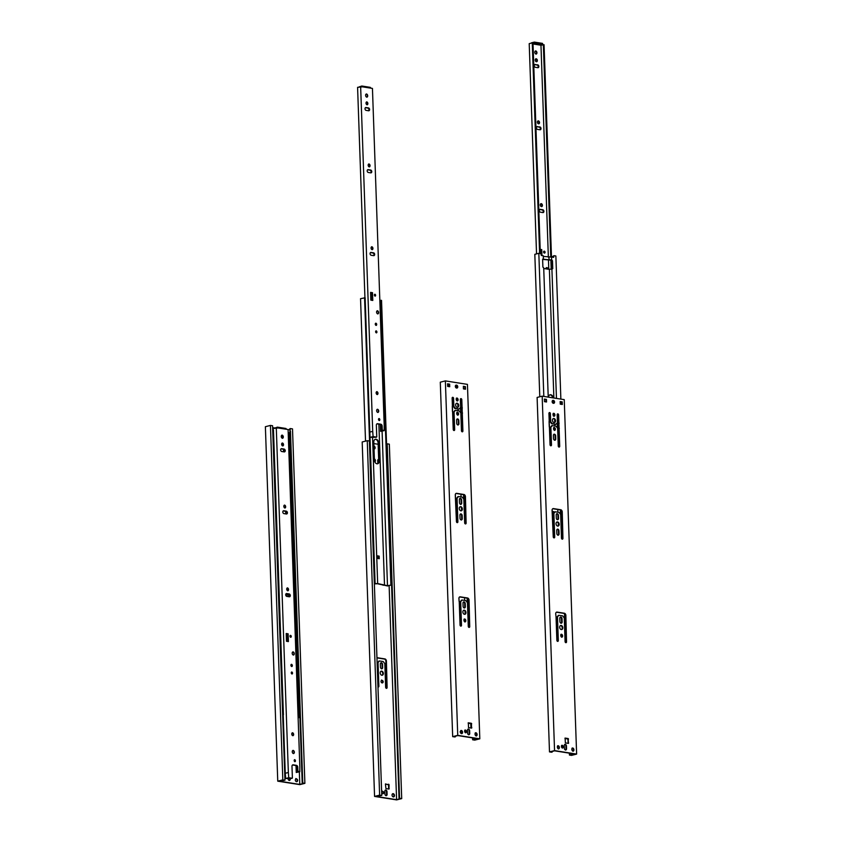 <?xml version="1.0" encoding="UTF-8"?>
<svg xmlns="http://www.w3.org/2000/svg" width="842" height="842" viewBox="0 0 842 842"><rect width="100%" height="100%" fill="white"/><g stroke="black" fill="none" stroke-linecap="round" stroke-linejoin="round"><path stroke-width="1.26" d="M457.743 735.35L479.814 738.823L474.751 740.118L472.615 739.781L478.698 738.876L457.785 735.571L453.796 736.592L454.806 736.971L452.67 736.634L457.743 735.35L445.365 380.9L467.436 384.373L479.814 738.823M452.607 411.843L453.217 429.441A0.989 0.705 75.7 0 0 454.669 429.673L454.048 411.938L455.417 410.359L459.195 410.928L460.827 413.001L461.448 430.736A0.989 0.705 75.7 0 0 462.9 430.967L461.805 399.697A0.989 0.705 75.7 0 0 460.353 399.466L460.637 407.412L459.132 408.991L455.49 408.412L453.859 406.339L453.585 398.392A0.989 0.705 75.7 0 0 452.133 398.171L452.607 411.843M457.059 498.117L458.564 496.538L462.205 497.117L463.837 499.19L464.668 522.85A0.989 0.705 75.7 0 0 466.121 523.071L465.437 496.654A1.979 1.41 75.7 0 0 463.921 494.486L456.659 493.338A1.979 1.41 75.7 0 0 456.238 493.359A1.979 1.41 75.7 0 0 455.269 495.054L456.438 521.545A0.989 0.705 75.7 0 0 457.89 521.777L457.059 498.117L456.522 498.253L458.301 496.601M459.227 601.514L460.048 625.038A0.989 0.705 75.7 0 0 461.5 625.269L460.679 601.609L462.184 600.03L465.826 600.609L467.457 602.683L468.278 626.343A0.989 0.705 75.7 0 0 469.731 626.564L469.047 600.146A1.979 1.41 75.7 0 0 467.531 597.978L460.269 596.841A1.979 1.41 75.7 0 0 459.848 596.852A1.979 1.41 75.7 0 0 458.89 598.546L459.227 601.514M475.846 732.729A1.652 1.179 75.7 0 0 476.309 735.95A1.652 1.179 75.7 0 0 475.846 732.729M468.562 727.667L471.615 728.119L471.352 723.278L468.299 722.815L468.562 727.667M467.457 730.288L467.563 733.193A1.484 1.063 75.7 0 0 469.741 733.54L469.636 730.624A1.484 1.063 75.7 0 0 467.457 730.288M465.321 730.014A1.421 1.01 75.7 0 0 465.721 732.782A1.421 1.01 75.7 0 0 465.321 730.014M461.321 730.446A1.652 1.179 75.7 0 0 461.784 733.666A1.652 1.179 75.7 0 0 461.321 730.446M463.1 606.293A1.526 1.084 75.7 0 0 465.331 606.64L465.216 603.472A1.526 1.084 75.7 0 0 462.995 603.114L463.1 606.293M464.342 610.187A2.116 1.505 75.7 0 0 463.9 610.197A2.116 1.505 75.7 0 0 462.963 612.629A2.116 1.505 75.7 0 0 464.942 614.302A2.116 1.505 75.7 0 0 465.963 612.492A2.116 1.505 75.7 0 0 464.342 610.187M464.658 618.975A1.526 1.084 75.7 0 0 465.079 621.943A1.526 1.084 75.7 0 0 464.658 618.975M459.49 502.79A1.526 1.084 75.7 0 0 461.711 503.148L461.605 499.98A1.526 1.084 75.7 0 0 459.374 499.622L459.49 502.79M460.732 506.684A2.116 1.505 75.7 0 0 460.279 506.705A2.116 1.505 75.7 0 0 459.343 509.126A2.116 1.505 75.7 0 0 461.321 510.81A2.116 1.505 75.7 0 0 462.353 509A2.116 1.505 75.7 0 0 460.732 506.684M462.153 515.567A1.526 1.084 75.7 0 0 459.921 515.209L460.037 518.377A1.526 1.084 75.7 0 0 462.258 518.735L462.153 515.567L461.605 515.704A1.526 1.084 75.7 0 0 460.406 514.03M458.827 420.484A1.526 1.084 75.7 0 0 456.606 420.137L456.711 423.305A1.526 1.084 75.7 0 0 458.943 423.652L458.827 420.484L458.29 420.621A1.526 1.084 75.7 0 0 457.08 418.958M457.438 412.191A1.526 1.084 75.7 0 0 457.859 415.159A1.526 1.084 75.7 0 0 457.438 412.191M457.122 403.202A2.116 1.505 75.7 0 0 456.669 403.223A2.116 1.505 75.7 0 0 455.733 405.644A2.116 1.505 75.7 0 0 457.711 407.328A2.116 1.505 75.7 0 0 458.743 405.518A2.116 1.505 75.7 0 0 457.122 403.202M456.943 398.024A1.526 1.084 75.7 0 0 457.364 400.992A1.526 1.084 75.7 0 0 456.943 398.024M447.576 383.815L449.639 384.141L449.733 386.741L447.67 386.415L447.576 383.815M465.5 389.225L465.405 386.625L463.342 386.299L463.426 388.899L465.5 389.225M456.364 385.11L456.606 385.152A1.484 1.063 -104.3 0 1 456.711 388.057L456.469 388.015A1.484 1.063 -104.3 0 1 456.364 385.11L456.069 385.289A1.484 1.063 -104.3 0 1 456.743 388.057M453.901 430.504A0.989 0.705 75.7 0 0 454.133 429.809L453.512 412.075L455.29 410.422M462.132 431.799A0.989 0.705 75.7 0 0 462.363 431.104L461.269 399.834A0.989 0.705 75.7 0 0 460.585 398.761M458.858 409.054L454.954 408.549L453.322 406.476L453.038 398.54A0.989 0.705 75.7 0 0 452.365 397.466M457.122 522.619A0.989 0.705 75.7 0 0 457.353 521.914L456.522 498.253M465.342 523.913A0.989 0.705 75.7 0 0 465.573 523.208L464.9 496.791A1.979 1.41 75.7 0 0 463.374 494.622L456.111 493.475A1.979 1.41 75.7 0 0 455.975 493.465M460.732 626.111A0.989 0.705 75.7 0 0 460.963 625.406L460.132 601.746L461.911 600.104M468.962 627.406A0.989 0.705 75.7 0 0 469.194 626.701L468.51 600.283A1.979 1.41 75.7 0 0 466.994 598.115L459.732 596.978A1.979 1.41 75.7 0 0 459.585 596.957M476.025 735.971A1.652 1.179 75.7 0 0 475.235 732.866M470.878 728.025L471.162 723.92L468.11 722.994M468.731 734.824A1.484 1.063 75.7 0 0 469.194 733.677L469.099 730.761A1.484 1.063 75.7 0 0 467.92 729.13M465.437 732.793A1.421 1.01 75.7 0 0 464.763 730.151M461.511 733.687A1.652 1.179 75.7 0 0 460.711 730.572L460.816 733.361M464.31 607.956A1.526 1.084 75.7 0 0 464.795 606.777L464.679 603.609A1.526 1.084 75.7 0 0 463.468 601.935M464.658 614.334A2.116 1.505 75.7 0 0 465.426 612.629A2.116 1.505 75.7 0 0 463.637 610.303M464.795 621.964A1.526 1.084 75.7 0 0 464.068 619.112M460.69 504.463A1.526 1.084 75.7 0 0 461.174 503.284L461.069 500.116A1.526 1.084 75.7 0 0 459.858 498.443M461.048 510.841A2.116 1.505 75.7 0 0 461.816 509.136A2.116 1.505 75.7 0 0 460.016 506.81M461.237 520.051A1.526 1.084 75.7 0 0 461.721 518.872L461.605 515.704M457.922 424.968A1.526 1.084 75.7 0 0 458.395 423.789L458.29 420.621M457.574 415.169A1.526 1.084 75.7 0 0 456.848 412.327M457.438 407.36A2.116 1.505 75.7 0 0 458.195 405.655A2.116 1.505 75.7 0 0 456.406 403.329M457.017 398.508L457.111 400.992A1.526 1.084 75.7 0 0 456.353 398.161M447.681 384.057L449.102 384.278L449.186 386.657M464.952 389.141L464.868 386.762L463.353 386.52M461.742 413.506L462.29 413.359M452.67 736.634L440.292 382.184L445.365 380.9M460.132 601.746L460.679 601.609M453.322 406.476L453.859 406.339M464.868 386.762L465.405 386.625M464.752 499.685L465.3 499.548M473.099 737.992L473.151 739.644M474.646 738.234L474.709 739.886M472.551 737.908L472.615 739.781M455.322 736.203L455.354 736.834M453.512 412.075L454.048 411.938M461.542 407.644L462.079 407.507M468.373 603.177L468.91 603.04M449.102 384.278L449.639 384.141M554.552 750.601L576.623 754.085L571.56 755.379L569.424 755.042L575.507 754.127L554.594 750.832L550.605 751.853L551.615 752.232L549.489 751.895L554.552 750.601L542.174 396.161L564.245 399.634L576.623 754.085M549.416 427.094L550.037 444.702A0.989 0.705 75.7 0 0 551.489 444.923L550.868 427.189L552.373 425.61L556.015 426.189L557.646 428.262L558.257 445.997A0.989 0.705 75.7 0 0 559.709 446.228L558.625 414.948A0.989 0.705 75.7 0 0 557.172 414.727L557.446 422.663L555.941 424.252L552.299 423.673L550.668 421.6L550.394 413.654A0.989 0.705 75.7 0 0 548.942 413.422L549.416 427.094M553.878 513.378L555.236 511.799L559.014 512.368L560.646 514.441L561.477 538.101A0.989 0.705 75.7 0 0 562.93 538.333L562.245 511.915A1.979 1.41 75.7 0 0 560.73 509.747L553.468 508.6A1.979 1.41 75.7 0 0 553.047 508.621A1.979 1.41 75.7 0 0 552.078 510.315L553.247 536.807A0.989 0.705 75.7 0 0 554.699 537.038L553.878 513.378L553.331 513.515L555.11 511.862M556.036 616.776L556.867 640.299A0.989 0.705 75.7 0 0 558.32 640.53L557.488 616.87L558.856 615.292L562.635 615.86L564.266 617.933L565.087 641.593A0.989 0.705 75.7 0 0 566.54 641.825L565.866 615.407A1.979 1.41 75.7 0 0 564.34 613.239L557.078 612.092A1.979 1.41 75.7 0 0 556.657 612.113A1.979 1.41 75.7 0 0 555.699 613.807L556.036 616.776M572.655 747.991A1.652 1.179 75.7 0 0 573.118 751.211A1.652 1.179 75.7 0 0 572.655 747.991M565.382 742.918L568.434 743.381L568.161 738.539L565.108 738.076L565.382 742.918M564.266 745.549L564.372 748.454A1.484 1.063 75.7 0 0 566.55 748.801L566.445 745.886A1.484 1.063 75.7 0 0 564.266 745.549M562.13 745.275A1.421 1.01 75.7 0 0 562.53 748.043A1.421 1.01 75.7 0 0 562.13 745.275M558.141 745.707A1.652 1.179 75.7 0 0 558.604 748.917A1.652 1.179 75.7 0 0 558.141 745.707M559.909 621.543A1.526 1.084 75.7 0 0 562.14 621.901L562.035 618.733A1.526 1.084 75.7 0 0 559.804 618.375L559.909 621.543M561.161 625.438A2.116 1.505 75.7 0 0 560.709 625.459A2.116 1.505 75.7 0 0 559.772 627.879A2.116 1.505 75.7 0 0 561.751 629.563A2.116 1.505 75.7 0 0 562.782 627.753A2.116 1.505 75.7 0 0 561.161 625.438M561.467 634.236A1.526 1.084 75.7 0 0 561.888 637.194A1.526 1.084 75.7 0 0 561.467 634.236M556.299 518.051A1.526 1.084 75.7 0 0 558.53 518.398L558.414 515.23A1.526 1.084 75.7 0 0 556.194 514.883L556.299 518.051M557.541 521.945A2.116 1.505 75.7 0 0 557.088 521.966A2.116 1.505 75.7 0 0 556.152 524.387A2.116 1.505 75.7 0 0 558.141 526.071A2.116 1.505 75.7 0 0 559.162 524.261A2.116 1.505 75.7 0 0 557.541 521.945M558.962 530.818A1.526 1.084 75.7 0 0 556.73 530.471L556.846 533.639A1.526 1.084 75.7 0 0 559.067 533.996L558.962 530.818L558.425 530.955A1.526 1.084 75.7 0 0 557.215 529.292M555.636 435.746A1.526 1.084 75.7 0 0 553.415 435.398L553.52 438.566A1.526 1.084 75.7 0 0 555.752 438.914L555.636 435.746L555.099 435.882A1.526 1.084 75.7 0 0 553.899 434.209M554.246 427.452A1.526 1.084 75.7 0 0 554.668 430.409A1.526 1.084 75.7 0 0 554.246 427.452M553.931 418.463A2.116 1.505 75.7 0 0 553.478 418.485A2.116 1.505 75.7 0 0 552.541 420.905A2.116 1.505 75.7 0 0 554.52 422.579A2.116 1.505 75.7 0 0 555.552 420.779A2.116 1.505 75.7 0 0 553.931 418.463M553.752 413.285A1.526 1.084 75.7 0 0 554.173 416.253A1.526 1.084 75.7 0 0 553.752 413.285M544.385 399.076L546.447 399.392L546.542 402.002L544.479 401.676L544.385 399.076M562.309 404.486L562.214 401.887L560.151 401.56L560.246 404.16L562.309 404.486M553.173 400.371L553.415 400.403A1.484 1.063 -104.3 0 1 553.52 403.318L553.278 403.276A1.484 1.063 -104.3 0 1 553.173 400.371L552.878 400.539A1.484 1.063 -104.3 0 1 553.552 403.318M550.71 445.765A0.989 0.705 75.7 0 0 550.942 445.06L550.321 427.326L552.099 425.684M558.941 447.06A0.989 0.705 75.7 0 0 559.172 446.365L558.078 415.085A0.989 0.705 75.7 0 0 557.404 414.022M555.667 424.315L551.763 423.81L550.131 421.737L549.847 413.79A0.989 0.705 75.7 0 0 549.173 412.727M553.931 537.87A0.989 0.705 75.7 0 0 554.162 537.175L553.331 513.515M562.161 539.175A0.989 0.705 75.7 0 0 562.393 538.47L561.709 512.052A1.979 1.41 75.7 0 0 560.183 509.884L552.931 508.736A1.979 1.41 75.7 0 0 552.784 508.726M557.541 641.372A0.989 0.705 75.7 0 0 557.772 640.667L556.951 617.007L558.73 615.355M565.771 642.667A0.989 0.705 75.7 0 0 566.003 641.962L565.319 615.544A1.979 1.41 75.7 0 0 563.803 613.376L556.541 612.229A1.979 1.41 75.7 0 0 556.394 612.218M572.844 751.232A1.652 1.179 75.7 0 0 572.044 748.117M568.076 743.349L567.971 739.181L564.929 738.245M565.54 750.085A1.484 1.063 75.7 0 0 566.013 748.938L565.908 746.023A1.484 1.063 75.7 0 0 564.729 744.391M562.245 748.054A1.421 1.01 75.7 0 0 561.572 745.402M558.32 748.948A1.652 1.179 75.7 0 0 557.53 745.833M561.119 623.217A1.526 1.084 75.7 0 0 561.603 622.038L561.488 618.87A1.526 1.084 75.7 0 0 560.288 617.197M561.477 629.595A2.116 1.505 75.7 0 0 562.235 627.89A2.116 1.505 75.7 0 0 560.446 625.564M561.614 637.215A1.526 1.084 75.7 0 0 560.888 634.373M557.509 519.725A1.526 1.084 75.7 0 0 557.983 518.546L557.878 515.367A1.526 1.084 75.7 0 0 556.667 513.704M557.857 526.103A2.116 1.505 75.7 0 0 558.625 524.398A2.116 1.505 75.7 0 0 556.836 522.072M558.046 535.312A1.526 1.084 75.7 0 0 558.53 534.133L558.425 530.955M554.731 440.229A1.526 1.084 75.7 0 0 555.215 439.05L555.099 435.882M554.383 430.43A1.526 1.084 75.7 0 0 553.668 427.589M554.246 422.61A2.116 1.505 75.7 0 0 555.015 420.916A2.116 1.505 75.7 0 0 553.215 418.579M553.889 416.264A1.526 1.084 75.7 0 0 553.173 413.422M544.395 399.297L545.911 399.54L545.995 401.908M561.761 404.392L561.677 402.023L560.162 401.781M558.562 428.757L559.099 428.62M549.489 751.895L537.112 397.445L542.174 396.161M556.951 617.007L557.488 616.87M550.131 421.737L550.668 421.6M561.677 402.023L562.214 401.887M561.572 514.946L562.109 514.809M565.056 614.471L565.203 618.417M569.908 753.253L569.96 754.906M571.465 753.495L571.518 755.148M564.487 613.713L565.498 642.509M569.36 753.158L569.424 755.042M552.142 751.464L552.163 752.095M550.321 427.326L550.868 427.189M558.351 422.905L558.899 422.768M565.182 618.438L565.719 618.302M545.911 399.54L546.447 399.392M449.165 386.025L447.639 385.794M452.27 406.149L452.459 411.622M455.343 494.359L455.469 497.811M458.964 597.852L459.079 601.304M453.133 401.066L452.228 400.929M461.048 399.129L460.437 401.592M460.5 407.57L460.679 412.791M463.542 494.664L463.689 498.98M467.152 598.157L467.31 602.472M457.816 404.318L457.911 406.886M457.985 409.033L458.048 410.749M460.963 494.243L461.058 496.927M461.437 507.8L461.521 510.368M464.573 597.736L464.668 600.42M465.047 611.303L465.142 613.86M463.405 388.278L464.237 389.025M460.469 401.592L460.49 398.887M548.226 397.108L543.711 267.861L542.89 267.093L542.616 259.199L543.395 258.673L543.29 255.768L541.406 255.473L540.838 253.621L538.827 253.305L534.817 254.326L539.785 396.761M549.079 421.4L549.268 426.883M552.163 509.62L552.278 513.073M543.311 256.4L551.521 257.063L551.626 259.978L552.489 260.757L552.773 268.651L549.384 269.387L543.743 268.493M538.827 253.305L543.816 396.414M551.594 260.22L556.457 398.403M557.309 422.831L557.499 428.052M560.351 509.926L560.509 514.23M549.384 269.387L553.878 398.003M554.636 419.579L554.72 422.147M554.794 424.284L554.857 426.01M557.772 509.505L557.867 512.189M558.246 523.061L558.341 525.629M552.457 514.02L553.352 514.157M553.878 512.841L553.836 511.662L552.226 511.41M549.016 412.969L549.11 415.716A3.305 2.358 75.7 0 0 550.005 418.263M552.668 419.179A3.305 2.358 75.7 0 0 553.373 418.6M553.278 397.908A3.305 2.358 75.7 0 0 550.079 394.782A3.305 2.358 75.7 0 0 548.489 397.15M553.941 416.232L553.857 413.79M553.489 403.307L553.404 400.803M548.363 257.199L540.964 45.226L544.069 44.731L551.489 257.063L553.552 257.368L553.91 255.684L555.867 256L560.867 399.097M560.961 401.908L561.046 404.286M553.91 255.684L553.205 257.326M552.131 269.187L551.447 260.167L542.627 259.41M543.395 258.673L542.89 259.231L551.626 259.978M548.963 257.294L549.068 260.199M552.226 511.631L553.299 511.799L553.362 513.483M552.847 400.539L552.941 403.15M553.299 413.443L553.394 416.064M549.815 394.877A3.305 2.358 -104.3 0 1 552.699 397.813M553.299 511.799L553.836 511.662M553.215 256.431L551.478 256.873M448.691 385.952L448.628 384.205M461.49 730.982L461.584 733.635M468.51 727.646L468.352 723.025M456.659 388.046L457.069 386.236M455.333 386.152L456.596 386.352M453.007 401.045A1.526 1.084 75.7 0 0 452.196 399.982M460.227 732.266A710.553 505.926 -104.3 0 1 460.174 731.645M447.965 385.836L447.902 384.089M456.859 385.847L455.533 386.183M470.931 728.014L470.773 723.404M536.543 253.884L529.208 43.647L532.26 42.868L532.986 42.984L540.343 253.547M535.344 51.046A1.652 1.179 -104.3 0 1 536.122 54.109A1.652 1.179 75.7 0 0 535.659 50.888A1.652 1.179 75.7 0 0 536.122 54.109M535.638 58.94A1.526 1.084 -104.3 0 1 536.354 61.729M534.628 64.634L537.049 65.013A1.452 1.031 -104.3 0 1 537.775 67.686M537.817 121.037A1.526 1.084 -104.3 0 1 538.522 123.827M536.796 126.732L539.217 127.11A1.452 1.031 -104.3 0 1 539.943 129.773M540.701 203.827A1.526 1.084 -104.3 0 1 541.417 206.616M539.69 209.521L542.111 209.9A1.452 1.031 -104.3 0 1 542.837 212.563M543.785 251.358A0.989 0.705 -104.3 0 1 544.216 253.032M546.279 267.809A1.652 1.179 -104.3 0 1 547.458 269.082M541.269 255.41L541.143 251.737M542.879 212.573A1.452 1.031 75.7 0 0 542.785 209.732L540.311 209.342A1.452 1.031 75.7 0 0 540.417 212.184L542.879 212.573M548.784 269.293L548.479 260.336M533.028 43.973L540.964 45.226M540.196 249.421L541.743 249.611L541.953 255.558M548.195 269.198A1.652 1.179 75.7 0 0 545.795 268.819M543.606 251.99A0.989 0.705 75.7 0 0 544.585 253.074A0.989 0.705 75.7 0 0 544.09 251.148A0.989 0.705 75.7 0 0 543.606 251.99M540.28 204.964A1.526 1.084 75.7 0 0 541.774 206.606A1.526 1.084 75.7 0 0 541.017 203.659A1.526 1.084 75.7 0 0 540.28 204.964M537.428 126.553A1.452 1.031 75.7 0 0 537.522 129.394L539.996 129.784A1.452 1.031 75.7 0 0 539.89 126.942L536.838 126.7M537.396 122.174A1.526 1.084 75.7 0 0 538.88 123.816A1.526 1.084 75.7 0 0 538.133 120.869A1.526 1.084 75.7 0 0 537.396 122.174M535.259 64.455A1.452 1.031 75.7 0 0 535.354 67.307L537.827 67.686A1.452 1.031 75.7 0 0 537.722 64.845L534.67 64.602M535.228 60.077A1.526 1.084 75.7 0 0 536.712 61.729A1.526 1.084 75.7 0 0 535.965 58.782A1.526 1.084 75.7 0 0 535.228 60.077M539.617 253.431L532.26 42.868M533.007 43.416L534.365 43.068L534.333 42.1L531.639 42.784A0.989 0.663 -81 0 0 531.197 43.142M534.365 43.068L542.595 44.363L539.901 45.058M534.333 42.1L542.564 43.395L542.595 44.363M540.29 252.232L540.974 252.337L541.722 249.664M540.806 253.621A3.305 2.221 99 0 1 540.974 252.337M551.194 269.23L550.878 260.21M550.773 257.136L543.343 44.615M375.985 437.251L376.753 436.83L376.353 425.221A1.747 1.252 -104.3 0 1 377.574 423.705L380.795 424.21A1.747 1.252 -104.3 0 1 382.142 426.126L382.268 430.02L384.173 430.641A710.553 505.926 75.7 0 0 384.194 425.505L372.448 88.41L370.659 88.136A0.989 0.663 -81 0 0 369.954 87.336L362.092 86.094M366.891 97.188A1.652 1.179 -104.3 0 1 366.417 93.967A1.652 1.179 -104.3 0 1 366.891 97.188A1.652 1.179 75.7 0 0 366.102 94.125M370.143 87.326L361.913 86.031A0.989 0.663 99 0 0 361.723 86.042L359.029 86.958M361.913 86.031A0.989 0.663 99 0 1 362.428 86.831L357.587 87.336L364.933 297.731M369.985 436.619A710.553 505.926 -104.3 0 0 370.038 437.356L375.848 437.293M384.173 430.641L380.616 431.346L383.005 430.736L381.594 430.199L381.458 426.305A1.747 1.252 75.7 0 0 380.121 424.379L376.9 423.873A1.747 1.252 75.7 0 0 376.879 423.873L377.574 423.705M367.123 104.808A1.526 1.084 75.7 0 0 366.407 102.019M368.533 110.765A1.452 1.031 75.7 0 0 367.817 108.092L365.396 107.713M369.291 166.905A1.526 1.084 75.7 0 0 368.575 164.116M370.701 172.852A1.452 1.031 75.7 0 0 369.985 170.189L367.565 169.81M372.175 249.695A1.526 1.084 75.7 0 0 371.469 246.906M373.595 255.642A1.452 1.031 75.7 0 0 372.869 252.979L370.459 252.6M374.974 296.11A0.989 0.705 75.7 0 0 374.553 294.437M377.826 313.94A1.652 1.179 -104.3 0 1 377.363 310.73A1.652 1.179 -104.3 0 1 377.826 313.94A1.652 1.179 75.7 0 0 377.037 310.887M376.037 325.391A1.158 0.821 75.7 0 0 375.521 323.36M376.279 332.853A1.063 0.758 75.7 0 0 375.816 331.032M377.237 394.582A1.526 1.084 75.7 0 0 376.532 391.793M377.9 412.475A1.652 1.179 -104.3 0 1 377.437 409.254A1.652 1.179 -104.3 0 1 377.9 412.475A1.652 1.179 75.7 0 0 377.111 409.412M379.174 420.537A1.063 0.758 75.7 0 0 378.711 418.716L378.742 420.158M370.585 292.658L371.838 292.858L372.101 300.341M371.08 252.421L373.553 252.81A1.452 1.031 -104.3 0 1 373.648 255.652L371.175 255.263A1.452 1.031 -104.3 0 1 371.08 252.421L370.491 252.568M376.532 437.114L373.101 436.577A710.553 505.926 75.7 0 1 372.711 431.367L369.827 432.093L372.711 431.367L360.639 86.558M367.154 104.818A1.526 1.084 -104.3 0 1 366.723 101.861A1.526 1.084 -104.3 0 1 367.154 104.818M366.123 110.376A1.452 1.031 -104.3 0 1 366.017 107.534L368.491 107.923A1.452 1.031 -104.3 0 1 368.585 110.765L366.123 110.376M369.322 166.916A1.526 1.084 -104.3 0 1 368.891 163.948A1.526 1.084 -104.3 0 1 369.322 166.916M368.291 172.473A1.452 1.031 -104.3 0 1 368.186 169.631L370.659 170.021A1.452 1.031 -104.3 0 1 370.754 172.863L368.291 172.473M372.217 249.706A1.526 1.084 -104.3 0 1 371.785 246.738A1.526 1.084 -104.3 0 1 372.217 249.706M375.132 296.152A0.989 0.705 -104.3 0 1 374.858 294.226A0.989 0.705 -104.3 0 1 375.132 296.152M376.153 325.422A1.158 0.821 -104.3 0 1 375.827 323.17A1.158 0.821 -104.3 0 1 376.153 325.422M376.416 332.895A1.063 0.758 -104.3 0 1 376.121 330.832A1.063 0.758 -104.3 0 1 376.416 332.895M377.269 394.582A1.526 1.084 -104.3 0 1 376.848 391.625A1.526 1.084 -104.3 0 1 377.269 394.582M379.321 420.579A1.063 0.758 -104.3 0 1 379.026 418.516A1.063 0.758 -104.3 0 1 379.321 420.579M372.785 300.447L372.511 292.69L370.575 292.385L370.848 300.141L372.785 300.447M380.616 431.346L380.384 424.463M370.038 437.356L373.101 436.577M371.838 292.858L372.511 292.69M291.616 778.387L292.395 777.966L291.985 766.346A1.747 1.252 -104.3 0 1 293.205 764.831L296.426 765.346A1.747 1.252 -104.3 0 1 297.773 767.262L297.91 771.156L299.805 771.777A710.553 505.926 75.7 0 0 299.826 766.63L288.09 429.546L286.301 429.262A0.989 0.663 -81 0 0 285.585 428.462L277.723 427.231M282.523 438.314A1.652 1.179 -104.3 0 1 282.059 435.103A1.652 1.179 -104.3 0 1 282.523 438.314L281.67 437.124M282.512 438.314A1.652 1.179 75.7 0 0 281.733 435.261M285.775 428.452L277.544 427.157A0.989 0.663 99 0 0 277.355 427.168L274.671 428.094M277.544 427.157A0.989 0.663 99 0 1 278.07 427.968L273.218 428.462L273.271 430.136M283.217 714.816L285.259 773.272A710.553 505.926 -104.3 0 0 285.67 778.482L291.49 778.418M299.805 771.777L296.258 772.472L298.636 771.872L297.237 771.325L297.1 767.43A1.747 1.252 75.7 0 0 295.752 765.515L292.532 765.01A1.747 1.252 75.7 0 0 292.521 765.01L293.205 764.831M282.754 445.944A1.526 1.084 75.7 0 0 282.038 443.155M284.175 451.891A1.452 1.031 75.7 0 0 283.449 449.228L281.028 448.849M284.922 508.042A1.526 1.084 75.7 0 0 284.207 505.242M286.343 513.988A1.452 1.031 75.7 0 0 285.617 511.315L283.196 510.936M287.817 590.831A1.526 1.084 75.7 0 0 287.101 588.032M289.227 596.778A1.452 1.031 75.7 0 0 288.511 594.115L286.091 593.726M290.606 637.236A0.989 0.705 75.7 0 0 290.185 635.563M293.458 655.076A1.652 1.179 -104.3 0 1 292.995 651.855A1.652 1.179 -104.3 0 1 293.458 655.076A1.652 1.179 75.7 0 0 292.679 652.013M291.669 666.527A1.158 0.821 75.7 0 0 291.153 664.496M291.911 673.989A1.063 0.758 75.7 0 0 291.448 672.169M292.869 735.708A1.526 1.084 75.7 0 0 292.163 732.919M293.532 753.601A1.652 1.179 -104.3 0 1 293.069 750.38A1.652 1.179 -104.3 0 1 293.532 753.601A1.652 1.179 75.7 0 0 292.742 750.538M294.816 761.673A1.063 0.758 75.7 0 0 294.353 759.852M286.217 633.794L287.469 633.984L287.732 641.467M286.712 593.547L289.185 593.936A1.452 1.031 -104.3 0 1 289.28 596.789L286.817 596.399A1.452 1.031 -104.3 0 1 286.712 593.547L286.122 593.694M292.163 778.25L288.732 777.703A710.553 505.926 75.7 0 1 288.353 772.503L285.259 773.272L288.353 772.503L276.281 427.683M282.786 445.955A1.526 1.084 -104.3 0 1 282.365 442.987A1.526 1.084 -104.3 0 1 282.786 445.955M281.754 451.512A1.452 1.031 -104.3 0 1 281.66 448.67L284.122 449.06A1.452 1.031 -104.3 0 1 284.228 451.901L281.754 451.512M284.954 508.042A1.526 1.084 -104.3 0 1 284.533 505.084A1.526 1.084 -104.3 0 1 284.954 508.042M283.922 513.609A1.452 1.031 -104.3 0 1 283.828 510.757L286.291 511.147A1.452 1.031 -104.3 0 1 286.396 513.999L283.922 513.609M287.848 590.831A1.526 1.084 -104.3 0 1 287.417 587.874A1.526 1.084 -104.3 0 1 287.848 590.831M290.764 637.289A0.989 0.705 -104.3 0 1 290.49 635.352A0.989 0.705 -104.3 0 1 290.764 637.289M291.795 666.559A1.158 0.821 -104.3 0 1 291.469 664.306A1.158 0.821 -104.3 0 1 291.795 666.559M292.048 674.021A1.063 0.758 -104.3 0 1 291.753 671.969A1.063 0.758 -104.3 0 1 292.048 674.021M292.911 735.719A1.526 1.084 -104.3 0 1 292.479 732.75A1.526 1.084 -104.3 0 1 292.911 735.719M294.953 761.705A1.063 0.758 -104.3 0 1 294.658 759.652A1.063 0.758 -104.3 0 1 294.953 761.705M288.417 641.583L288.143 633.816L286.206 633.51L286.48 641.278L288.417 641.583M296.258 772.472L296.016 765.588M285.67 778.482L288.732 777.703M287.469 633.984L288.143 633.816M365.523 441.124L360.544 298.689L365.133 297.763L375.069 582.359L374.332 582.548M374.427 460.174L373.795 442.071A3.305 2.358 -104.3 0 1 375.406 439.25A3.305 2.358 -104.3 0 1 378.637 442.829L379.268 460.942A3.305 2.358 -104.3 0 1 377.669 463.763A3.305 2.358 -104.3 0 1 374.427 460.174M377.395 558.425L377.311 555.836L379.163 556.12L379.247 558.709L377.395 558.425M372.543 436.924L377.669 583.559L387.488 585.737L391.477 584.969L387.53 585.969L377.448 583.748L374.374 583.895M375.364 323.602L375.406 324.749M375.637 331.39L375.669 332.095M378.879 424.189L384.489 584.632M383.099 584.643L383.121 585.274M374.364 583.674L377.669 583.559M374.322 582.306L375.069 582.359L375.111 583.79M364.554 297.668L374.49 582.264M378.7 558.625L378.616 556.267L377.321 556.057M377.395 463.816A3.305 2.358 75.7 0 0 378.732 461.079L378.1 442.966A3.305 2.358 75.7 0 0 375.143 439.335M379.858 300.562L381.542 300.373L391.477 584.969M379.163 556.12L378.616 556.267M380.963 300.278L390.898 584.874M382.089 431.167L387.488 585.737M272.713 430.125L273.482 430.167L283.417 714.763L282.67 714.953M283.48 449.228L283.565 451.796M285.648 511.326L285.733 513.894M288.532 594.115L288.627 596.683M291.006 664.727L291.048 665.885M291.279 672.526L291.3 673.232M287.596 593.968A3.305 2.358 -104.3 0 1 286.248 596.094M287.438 588.169L287.522 590.716M282.733 443.608L282.817 445.892M298.142 717.563L299.826 717.373L298.152 717.794M282.712 716.079L283.259 716.163M282.67 714.711L283.417 714.763M283.27 716.384L282.723 716.3M272.903 430.073L282.838 714.669M286.133 595.978A3.305 2.358 75.7 0 0 287.069 593.884M286.964 590.137L286.89 588.274M288.206 432.967L289.89 432.777L299.826 717.373M281.344 437.082L282.196 437.208L281.691 437.766M282.87 437.84L282.996 437.187M289.301 432.683L299.247 717.279M282.996 437.114L281.291 436.851M277.755 781.166L299.826 784.639L304.888 783.355L302.762 783.018L303.773 783.397L299.784 784.418L278.87 781.113L284.954 780.208L282.817 779.871L277.755 781.166L265.377 426.715L270.44 425.421L282.817 779.871M296.584 781.65A1.652 1.179 75.7 0 0 295.784 778.545M289.28 780.502A1.484 1.063 75.7 0 0 289.743 779.355L289.701 778.134M270.44 425.421L272.576 425.757L272.65 428.346M272.65 428.336L284.954 780.208M292.248 773.766L292.079 769.051M274.66 427.957L272.64 427.631M289.858 429.336L288.101 429.788M304.888 783.355L292.511 428.904L290.385 428.567L289.837 428.704L302.215 783.155M299.342 771.893L299.784 784.418M282.375 445.776L282.365 445.376A0.989 0.705 75.7 0 0 281.617 444.292M297.668 780.218A1.652 1.179 75.7 0 0 295.31 780.323A1.652 1.179 75.7 0 0 297.668 780.218M288.08 778.071L288.111 778.871A1.484 1.063 75.7 0 0 290.29 779.218L290.248 778.229M285.47 775.735A1.421 1.01 75.7 0 0 285.67 778.366M290.016 433.883L290.574 433.746L290.479 431.146L289.943 431.283M290.385 428.567L289.932 431.283M290.564 433.746L302.762 783.018M374.564 796.416L396.635 799.9L401.708 798.605L399.571 798.279L400.582 798.658L396.593 799.668L375.679 796.374L381.763 795.469L379.626 795.132L374.564 796.416L362.186 441.976L367.249 440.682L379.626 795.132M378.668 461.942L378.626 460.763A0.989 0.705 75.7 0 0 377.953 459.7M378.09 687.04A0.989 0.705 75.7 0 0 378.321 686.346L377.5 662.686L379.279 661.033M386.32 688.346A0.989 0.705 75.7 0 0 386.552 687.64L385.868 661.223A1.979 1.41 75.7 0 0 384.352 659.054L377.09 657.907A1.979 1.41 75.7 0 0 376.963 657.897M393.393 796.911A1.652 1.179 75.7 0 0 392.604 793.796M388.625 789.028L388.53 784.86L385.478 783.923M386.089 795.764A1.484 1.063 75.7 0 0 386.562 794.616L386.457 791.701A1.484 1.063 75.7 0 0 385.289 790.07M382.794 793.732A1.421 1.01 75.7 0 0 382.121 791.08M381.668 668.895A1.526 1.084 75.7 0 0 382.152 667.717L382.036 664.548A1.526 1.084 75.7 0 0 380.837 662.875M382.026 675.273A2.116 1.505 75.7 0 0 382.784 673.568A2.116 1.505 75.7 0 0 381.163 671.253A2.116 1.505 75.7 0 0 380.994 671.242M382.163 682.894A1.526 1.084 75.7 0 0 381.437 680.052M374.722 461.637A1.526 1.084 75.7 0 0 374.406 459.469M373.953 446.47A1.484 1.063 -104.3 0 1 374.101 448.997M367.249 440.682L369.385 441.019L369.459 443.608M369.459 443.597L381.763 795.469M389.067 784.723L385.436 784.144L385.931 788.596L388.983 789.059L389.067 784.723L388.53 784.86M378.142 444.26L373.848 443.587M401.708 798.605L389.33 444.166L387.194 443.829L386.646 443.966L399.024 798.416M389.12 585.569L396.593 799.668M378.679 459.658A0.989 0.705 75.7 0 0 377.721 460.406L377.826 463.532M382.268 584.506A0.989 0.705 75.7 0 0 383.099 584.822M377.374 557.699L378.679 557.909M377.974 686.998A0.989 0.705 75.7 0 0 378.868 686.209L378.037 662.549L379.405 660.97L383.184 661.538L384.815 663.612L385.647 687.272A0.989 0.705 75.7 0 0 387.099 687.504L386.415 661.086A1.979 1.41 75.7 0 0 384.889 658.918L377.626 657.77A1.979 1.41 75.7 0 0 377.205 657.791A1.979 1.41 75.7 0 0 376.963 657.886M394.477 795.479A1.652 1.179 75.7 0 0 392.856 793.68A1.652 1.179 75.7 0 0 393.677 796.89A1.652 1.179 75.7 0 0 394.477 795.479M387.099 794.48L386.994 791.564A1.484 1.063 75.7 0 0 384.815 791.217L384.92 794.132A1.484 1.063 75.7 0 0 387.099 794.48L386.562 794.616M383.763 792.501A1.421 1.01 75.7 0 0 381.742 792.585A1.421 1.01 75.7 0 0 383.763 792.501M382.584 664.401A1.526 1.084 75.7 0 0 380.352 664.054L380.468 667.222A1.526 1.084 75.7 0 0 382.689 667.58L382.584 664.401L382.036 664.548M383.331 673.432A2.116 1.505 75.7 0 0 381.258 671.137A2.116 1.505 75.7 0 0 380.321 673.558A2.116 1.505 75.7 0 0 382.3 675.242A2.116 1.505 75.7 0 0 383.331 673.432M383.184 681.578A1.526 1.084 75.7 0 0 381.016 681.673A1.526 1.084 75.7 0 0 383.184 681.578M374.827 461.89A1.526 1.084 75.7 0 0 374.385 458.985M373.974 446.081L373.974 446.081A1.484 1.063 -104.3 0 1 374.069 448.997L374.037 448.986M386.267 663.98L385.731 664.117M378.037 662.549L377.5 662.686M387.299 446.407L386.752 446.544L387.299 446.407L399.571 798.279M387.194 443.829L387.278 446.407M387.373 449.007L386.836 449.144M462.363 431.104L462.9 430.967M461.069 500.116L461.605 499.98M461.174 503.284L461.711 503.148M460.963 625.406L461.5 625.269M461.3 600.304L461.848 600.167M471.299 727.867L471.846 727.73M453.038 398.54L453.585 398.392M454.596 408.307L455.143 408.17M470.815 723.415L471.352 723.278M471.162 723.92L471.709 723.783M466.994 598.115L467.531 597.978M468.51 600.283L469.047 600.146M459.732 596.978L460.269 596.841M468.594 602.809L469.141 602.672M457.69 496.812L458.227 496.675M465.573 523.208L466.121 523.071M464.942 499.453L465.489 499.317M458.395 423.789L458.943 423.652M456.069 385.289L456.606 385.152M457.353 521.914L457.89 521.777M454.68 410.622L455.217 410.486M461.269 399.834L461.805 399.697M454.954 408.549L455.49 408.412M469.194 733.677L469.741 733.54M469.099 730.761L469.636 730.624M458.595 409.128L459.132 408.991M469.194 626.701L469.731 626.564M464.984 499.317L465.521 499.18M464.9 496.791L465.437 496.654M463.374 494.622L463.921 494.486M461.721 518.872L462.258 518.735M454.133 429.809L454.669 429.673M468.562 602.946L469.099 602.809M456.111 493.475L456.659 493.338M461.942 413.264L462.479 413.127M461.974 413.138L462.511 413.001M461.795 408.086L462.342 407.949M461.753 407.938L462.29 407.802M464.795 606.777L465.331 606.64M464.679 603.609L465.216 603.472M559.172 446.365L559.709 446.228M557.878 515.367L558.414 515.23M557.983 518.546L558.53 518.398M557.772 640.667L558.32 640.53M558.12 615.565L558.656 615.428M568.118 743.128L568.655 742.991M549.847 413.79L550.394 413.654M551.415 423.568L551.952 423.431M567.624 738.676L568.161 738.539M567.971 739.181L568.518 739.044M563.803 613.376L564.34 613.239M565.319 615.544L565.866 615.407M556.541 612.229L557.078 612.092M565.414 618.07L565.95 617.933M554.499 512.073L555.046 511.936M562.393 538.47L562.93 538.333M561.761 514.704L562.298 514.567M555.215 439.05L555.752 438.914M552.878 400.539L553.415 400.403M554.162 537.175L554.699 537.038M551.489 425.884L552.036 425.747M558.078 415.085L558.625 414.948M551.763 423.81L552.299 423.673M566.013 748.938L566.55 748.801M565.908 746.023L566.445 745.886M555.404 424.389L555.941 424.252M566.003 641.962L566.54 641.825M561.793 514.578L562.34 514.441M561.709 512.052L562.245 511.915M560.183 509.884L560.73 509.747M558.53 534.133L559.067 533.996M550.942 445.06L551.489 444.923M565.371 618.207L565.908 618.07M552.931 508.736L553.468 508.6M558.751 428.525L559.288 428.389M558.783 428.399L559.33 428.252M558.614 423.347L559.151 423.2M558.562 423.2L559.099 423.063M561.603 622.038L562.14 621.901M561.488 618.87L562.035 618.733M460.574 401.192L461.111 401.055M553.236 257.105L553.783 256.968M553.205 256.105L553.741 255.968M551.447 260.167L551.984 260.031M551.952 260.894L552.489 260.757M552.226 268.787L552.773 268.651M542.785 209.732L542.111 209.9M540.311 209.342L539.733 209.49M539.89 126.942L539.217 127.11M537.722 64.845L537.049 65.013M372.869 252.979L373.553 252.81M362.428 86.831L370.659 88.136M380.121 424.379L380.795 424.21M381.458 426.305L382.142 426.126M367.817 108.092L368.491 107.923M365.439 107.681L366.017 107.534M369.985 170.189L370.659 170.021M367.607 169.779L368.186 169.631M381.847 430.557L382.531 430.388M381.594 430.199L382.268 430.02M288.511 594.115L289.185 593.936M278.07 427.968L286.301 429.262M295.752 765.515L296.426 765.346M297.1 767.43L297.773 767.262M283.449 449.228L284.122 449.06M281.07 448.818L281.66 448.67M285.617 511.315L286.291 511.147M283.238 510.905L283.828 510.757M297.489 771.682L298.163 771.514M297.237 771.325L297.91 771.156M379.268 460.942L378.732 461.079M378.637 442.829L378.1 442.966M282.596 437.682L282.049 437.819M290.29 779.218L289.743 779.355M388.709 784.218L388.173 784.355M389.204 788.659L388.667 788.807M386.499 663.612L385.962 663.749M386.415 661.086L385.868 661.223M384.889 658.918L384.352 659.054M386.467 663.738L385.92 663.885M387.099 687.504L386.552 687.64M379.205 661.107L378.668 661.244M378.868 686.209L378.321 686.346M386.994 791.564L386.457 791.701M382.689 667.58L382.152 667.717M377.626 657.77L377.09 657.907M457.89 496.685L458.427 496.548M454.88 410.496L455.417 410.359M458.732 409.117L459.269 408.98M461.5 600.178L462.037 600.041M554.699 511.936L555.236 511.799M551.689 425.757L552.226 425.62M555.541 424.379L556.078 424.242M558.309 615.439L558.856 615.292M375.921 437.282L376.595 437.114M291.553 778.418L292.227 778.25M379.405 660.97L378.858 661.107"/></g></svg>
